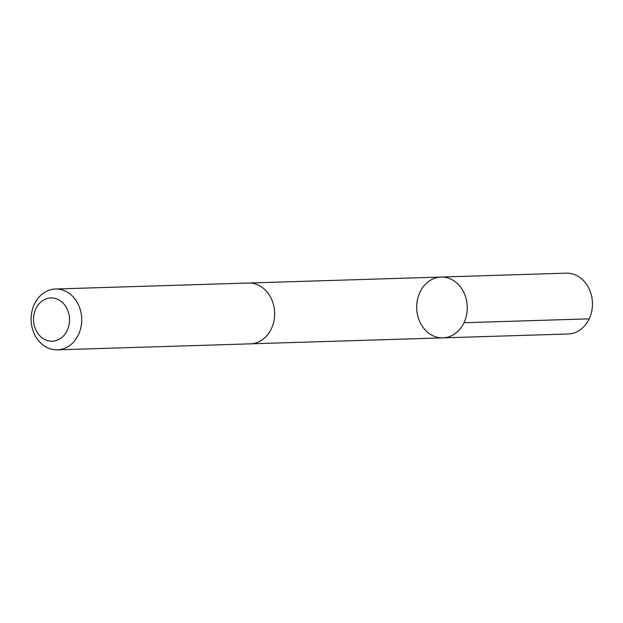 <?xml version="1.0" encoding="UTF-8"?>
<svg xmlns="http://www.w3.org/2000/svg" width="623" height="623" viewBox="0 0 623 623"><rect width="100%" height="100%" fill="white"/><g stroke="black" fill="none" stroke-linecap="round" stroke-linejoin="round"><path stroke-width="0.93" d="M424.87 284.828A30.426 25.286 88.2 0 1 441.029 277.048A30.426 25.286 88.2 0 1 467.25 306.68A30.426 25.286 88.2 0 1 442.922 337.868A30.426 25.286 88.2 0 1 418.586 318.703A30.426 25.286 88.2 0 1 424.87 284.828M568.106 333.99A30.426 25.286 -91.8 0 0 584.273 326.218A30.426 25.286 -91.8 0 0 590.549 292.327A30.426 25.286 -91.8 0 0 566.214 273.162L441.029 277.048A30.426 25.286 88.2 0 1 467.25 306.68A30.426 25.286 88.2 0 1 442.922 337.868L568.106 333.99M57.371 349.838L250.306 343.849A30.426 25.286 -91.8 0 0 266.473 336.077A30.426 25.286 -91.8 0 0 272.749 302.186A30.426 25.286 -91.8 0 0 248.413 283.021L55.478 289.01A30.426 25.286 -91.8 0 0 31.15 320.206A30.426 25.286 -91.8 0 0 57.371 349.838A30.426 25.286 -91.8 0 0 73.537 342.066A30.426 25.286 -91.8 0 0 79.814 308.175A30.426 25.286 -91.8 0 0 55.478 289.01M63.71 335.68A21.641 17.989 -91.8 0 0 56.927 299.001A21.641 17.989 -91.8 0 0 33.985 324.046A21.641 17.989 -91.8 0 0 63.71 335.68M463.995 322.73L589.179 318.844M250.929 343.818L442.922 337.868M249.044 283.013L441.029 277.048"/></g></svg>
